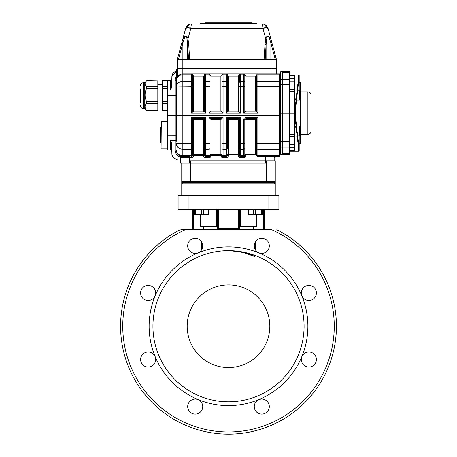 <?xml version="1.0" encoding="UTF-8"?>
<svg xmlns="http://www.w3.org/2000/svg" width="457" height="457" viewBox="0 0 457 457"><rect width="100%" height="100%" fill="white"/><g stroke="black" fill="none" stroke-linecap="round" stroke-linejoin="round"><path stroke-width="0.69" d="M180.881 229.722L271.738 229.722A105.75 105.75 0 0 1 311.777 391.398A105.75 105.75 0 0 1 145.223 391.398A105.75 105.75 0 0 1 185.262 229.722M217.898 195.745L178.099 195.745L178.099 209.335L239.102 209.335L239.102 195.745L217.898 195.745L217.898 209.335M155.654 292.937A7.523 7.523 0 0 0 144.372 286.425A7.523 7.523 0 0 0 144.372 299.455A7.523 7.523 0 0 0 155.654 292.937M155.654 359.516A7.523 7.523 0 0 0 144.372 353.004A7.523 7.523 0 0 0 144.372 366.034A7.523 7.523 0 0 0 155.654 359.516M202.731 406.599A7.523 7.523 0 0 0 191.449 400.081A7.523 7.523 0 0 0 191.449 413.111A7.523 7.523 0 0 0 202.731 406.599M269.31 406.599A7.523 7.523 0 0 0 258.028 400.081A7.523 7.523 0 0 0 258.028 413.111A7.523 7.523 0 0 0 269.31 406.599M316.393 359.516A7.523 7.523 0 0 0 305.105 353.004A7.523 7.523 0 0 0 305.105 366.034A7.523 7.523 0 0 0 316.393 359.516M316.393 292.937A7.523 7.523 0 0 0 305.105 286.425A7.523 7.523 0 0 0 305.105 299.455A7.523 7.523 0 0 0 316.393 292.937M269.31 245.86A7.523 7.523 0 0 0 258.028 239.348A7.523 7.523 0 0 0 258.028 252.373A7.523 7.523 0 0 0 269.31 245.86M202.731 245.86A7.523 7.523 0 0 0 191.449 239.348A7.523 7.523 0 0 0 191.449 252.373A7.523 7.523 0 0 0 202.731 245.86M307.881 326.229A79.381 79.381 0 0 0 228.5 246.849A79.381 79.381 0 0 0 149.119 326.229A79.381 79.381 0 0 0 228.5 405.605A79.381 79.381 0 0 0 307.881 326.229M152.929 326.229A75.571 75.571 0 0 1 266.288 260.781A75.571 75.571 0 0 1 266.288 391.678A75.571 75.571 0 0 1 152.929 326.229M269.819 326.229A41.319 41.319 0 0 0 207.838 290.446A41.319 41.319 0 0 0 207.838 362.013A41.319 41.319 0 0 0 269.819 326.229M228.5 250.653C241.724 251.756 250.425 253.715 254.6 256.537L243.278 252.493M256.314 214.773L256.314 226.518L253.367 226.518L253.367 229.722M253.367 226.518L239.485 226.518L239.485 209.335L239.485 229.722M218.606 209.335L218.606 228.363L217.515 228.363L217.515 229.722L217.515 209.335M217.515 226.518L203.633 226.518L203.633 229.722M278.901 209.335L278.901 195.745L278.901 209.335L239.102 209.335M264.386 209.335L264.386 228.363A5.438 5.438 0 0 1 264.209 229.722A5.438 5.438 0 0 0 264.386 228.363L263.295 228.363A4.347 4.347 0 0 1 263.078 229.722M192.614 209.335L192.614 228.363A5.438 5.438 0 0 0 192.791 229.722A5.438 5.438 0 0 1 192.614 228.363L193.705 228.363A4.347 4.347 0 0 0 193.922 229.722M203.633 226.518L200.686 226.518L200.686 214.773M216.429 226.518L216.429 225.969L217.515 225.969M239.485 225.969L240.571 225.969L240.571 226.518M216.595 209.335L216.595 210.203L217.515 210.203M216.538 209.335L216.538 225.969M240.405 209.335L240.405 210.203L239.485 210.203M278.901 195.745L239.102 195.745M180.189 229.722A107.921 107.921 0 0 0 144.469 393.945A107.921 107.921 0 0 0 312.531 393.945A107.921 107.921 0 0 0 276.811 229.722A107.921 107.921 0 0 1 312.531 393.945A107.921 107.921 0 0 1 144.469 393.945A107.921 107.921 0 0 1 180.189 229.722A107.921 107.921 0 0 0 144.469 393.945A107.921 107.921 0 0 0 312.531 393.945A107.921 107.921 0 0 0 276.811 229.722A107.921 107.921 0 0 1 312.531 393.945A107.921 107.921 0 0 1 144.469 393.945A107.921 107.921 0 0 1 180.189 229.722M262.478 209.335L262.478 214.773L255.412 214.773L255.412 209.335M261.49 209.335L261.49 214.773M253.572 209.335L253.572 214.773L255.412 214.773M253.572 214.773L248.345 214.773L248.345 209.335M195.51 209.335L195.51 214.773L194.522 214.773L194.522 209.335M201.588 209.335L201.588 214.773L203.428 214.773L203.428 209.335M201.588 214.773L195.51 214.773M208.655 209.335L208.655 214.773L203.428 214.773M177.396 76.873L177.396 68.521L276.342 68.521L276.342 73.954L276.342 66.888L177.396 66.888L177.396 59.279L181.915 42.404C182.412 38.222 186.513 32.704 187.993 38.862L188.73 44.42L189.638 59.279L177.396 59.279L177.396 66.888L276.342 66.888L276.342 59.279L189.638 59.279M180.658 159.316L180.338 159.316L180.338 157.265A7.609 7.609 0 0 1 175.22 150.073L175.22 115.278L176.305 115.278L176.305 69.607L176.848 69.064L176.848 76.879L176.305 80.483L176.848 76.879L177.396 76.159M176.322 80.026L176.368 79.598L176.322 80.026M176.848 76.879L177.31 77.005L177.082 77.393M176.87 77.827L176.699 78.25M176.551 78.707L176.448 79.141M177.396 69.064L176.848 69.064M177.396 68.521L177.396 66.888L177.396 68.521L182.829 68.521L182.829 73.954L191.529 73.954A1.085 1.085 0 0 1 192.614 75.045A1.085 1.085 0 0 0 193.705 76.13L191.529 73.954L182.829 73.954A6.524 6.524 0 0 0 176.305 80.483L176.305 89.846L175.22 90.052L175.22 80.483A7.609 7.609 0 0 1 176.305 76.559M176.305 141.373L176.305 115.278L176.305 135.278L167.605 135.249L167.605 150.073L170.718 150.073L170.45 140.499L171.592 142.961L171.883 154.02A5.438 5.438 0 0 0 177.316 159.316L177.31 159.316C174.1 158.99 172.289 157.231 171.883 154.026L171.678 146.269L171.809 151.13L170.718 150.067M176.305 135.666L176.305 140.705L170.45 140.499M180.658 157.265L180.338 157.265L180.584 156.557M170.45 90.052L170.718 80.483L171.809 79.421L171.678 84.288L171.883 76.525A5.438 5.438 0 0 1 176.305 71.332L171.883 76.525L171.592 87.595L170.45 90.052L175.22 90.052L175.22 95.307L176.305 95.279M192.614 148.257A1.085 0.943 180 0 1 191.529 149.199L191.529 117.495L205.667 117.495L204.576 118.54L192.614 118.54L192.614 155.511A1.085 1.085 0 0 1 193.705 154.42A1.085 1.085 0 0 0 192.614 155.511L192.614 118.54L193.705 119.511L193.705 154.42L203.491 154.42A1.085 1.085 0 0 1 204.576 155.511L204.576 118.54L204.576 155.511A1.085 1.085 0 0 0 203.491 154.42A1.085 1.085 0 0 1 204.576 155.511L203.491 155.511A2.176 2.176 0 0 0 205.667 157.682L208.929 157.682A2.176 2.176 0 0 0 211.1 155.511L220.891 155.511A2.176 2.176 0 0 0 223.062 157.682L226.324 157.682A2.176 2.176 0 0 0 228.5 155.511L228.5 154.42L238.286 154.42L238.286 119.511L228.5 119.511L228.5 154.42L238.286 154.42L239.377 155.511A1.085 1.085 0 0 0 238.286 154.42L238.286 155.511L239.377 155.511L239.377 118.54L239.377 155.511A1.085 1.085 0 0 0 238.286 154.42M189.352 156.597L182.829 156.597L189.352 156.597L189.352 157.682L183.554 157.682L181.338 157.265M182.829 73.954L182.829 156.597A1.085 0.725 -90 0 1 183.554 157.682M180.075 155.986L180.035 155.968A1.085 1.085 0 0 1 180.041 155.974L180.738 156.254M181.075 156.357L181.612 156.483M180.035 155.968A1.085 1.085 0 0 1 180.658 156.951L180.658 163.12L180.658 156.951M176.545 151.827L176.848 152.678L176.545 151.827M177.282 153.501L177.807 154.238L177.282 153.501M177.836 154.266L178.121 154.586L177.836 154.266M178.47 154.929L178.807 155.209L178.47 154.929M279.604 115.027L279.604 115.524L176.305 115.278L279.604 115.027L279.604 73.954L257.857 73.954L276.342 73.954M182.829 156.597A6.524 6.524 0 0 1 176.305 150.073L175.22 150.073M275.691 156.597A5.438 5.438 0 0 1 274.171 158.282L275.697 156.597M170.718 80.483L167.605 80.483L167.605 95.307L175.22 95.307L175.22 115.278L167.605 115.278L167.605 135.249M167.605 95.307L167.605 115.278M256.771 86.796L257.857 86.756L257.857 113.062L243.724 113.062L244.809 112.016L244.809 82.294L244.809 112.016L256.771 112.016L256.771 75.045A1.085 1.085 0 0 1 255.686 76.13A1.085 1.085 0 0 0 256.771 75.045L244.809 75.045A1.085 1.085 0 0 0 245.9 76.13L243.724 73.954A1.085 1.085 0 0 1 244.809 75.045A1.085 1.085 0 0 0 245.9 76.13L255.686 76.13L245.9 76.13L245.9 111.045L255.686 111.045L255.686 76.13L256.771 75.045L256.771 112.016L255.686 111.045M244.815 112.016L245.9 111.045M243.724 113.062L243.724 73.954L257.857 73.954L257.857 86.756L279.604 86.756M244.809 75.045L244.809 82.294A1.085 0.943 -0 0 0 243.724 81.357L240.462 81.357A1.085 0.943 180 0 0 239.377 82.294L239.377 75.045L240.462 73.954A1.085 1.085 0 0 0 239.377 75.045L239.377 82.294M256.771 75.045A1.085 1.085 0 0 1 257.857 73.954M257.857 113.062L256.771 112.016M244.809 75.771A1.085 0.943 -0 0 0 243.724 74.828L240.462 74.828L240.462 113.062L226.324 113.062L227.415 112.016L227.415 75.045L227.415 112.016L239.377 112.016L238.286 111.045L238.286 76.13L239.377 75.045A1.085 1.085 0 0 1 238.286 76.13L228.5 76.13L238.286 76.13A1.085 1.085 0 0 0 239.377 75.045L227.415 75.045A1.085 1.085 0 0 0 226.324 73.954L240.462 73.954L240.462 74.828A1.085 0.943 180 0 0 239.377 75.771M240.462 113.062L239.377 112.016M228.5 76.13A1.085 1.085 0 0 1 227.415 75.045A1.085 1.085 0 0 0 228.5 76.13L228.5 111.045L238.286 111.045M227.42 112.016L228.5 111.045M210.014 86.796L210.014 112.016L221.976 112.016L221.976 75.045L223.062 73.954A1.085 1.085 0 0 0 221.976 75.045A1.085 1.085 0 0 1 220.891 76.13L211.1 76.13L210.014 75.045A1.085 1.085 0 0 0 208.929 73.954L223.062 73.954L223.062 74.828A1.085 0.943 180 0 0 221.976 75.771L221.976 112.016L223.062 113.062L208.929 113.062L210.014 112.016L210.014 75.045L210.014 86.796L208.929 86.756L208.929 73.954L205.667 73.954L243.724 73.954M210.02 112.016L211.1 111.045L211.1 76.13L220.891 76.13A1.085 1.085 0 0 0 221.976 75.045L210.014 75.045A1.085 1.085 0 0 0 211.1 76.13A1.085 1.085 0 0 1 210.014 75.045L208.929 73.954M221.971 112.016L220.891 111.045L220.891 76.13M192.614 112.016L204.576 112.016L204.576 86.796L205.667 86.756L205.667 113.062L191.529 113.062L192.614 112.016L192.614 75.045L192.614 112.016L193.705 111.045L203.491 111.045L203.491 76.13A1.085 1.085 0 0 0 204.576 75.045L204.576 112.016L203.491 111.045M191.529 113.062L191.529 73.954L205.667 73.954L205.667 86.756L208.929 86.756L208.929 113.062M204.576 86.796L204.576 75.045A1.085 1.085 0 0 1 205.667 73.954M205.667 113.062L204.576 112.016M256.771 118.54L245.9 118.54L245.9 117.495L257.857 117.495L256.771 118.54L256.771 155.511A1.085 1.085 0 0 0 255.686 154.42A1.085 1.085 0 0 1 256.771 155.511L256.771 118.54L255.686 119.511L245.9 119.511L245.9 154.42L244.809 155.511A1.085 1.085 0 0 1 243.724 156.597L240.462 156.597A1.085 1.085 0 0 1 239.377 155.511M227.415 148.257L227.415 118.54L227.415 148.257A1.085 0.943 180 0 1 226.324 149.199L226.324 117.495L240.462 117.495L238.286 119.511M239.377 118.54L227.415 118.54L228.5 119.511M228.5 155.511L227.415 155.511A1.085 1.085 0 0 1 228.5 154.42L227.415 155.511A1.085 1.085 0 0 1 226.324 156.597L223.062 156.597L226.324 156.597L226.324 149.199L223.062 149.199A1.085 0.943 180 0 1 221.976 148.257L221.976 118.54L221.976 148.257M244.809 154.78L244.809 148.257L244.809 154.78A1.085 0.943 180 0 1 243.724 155.723L243.724 119.665L244.809 119.625L244.809 148.257A1.085 0.943 180 0 1 243.724 149.199L240.462 149.199A1.085 0.943 180 0 1 239.377 148.257M245.9 155.511L245.9 154.42L255.686 154.42L245.9 154.42A1.085 1.085 0 0 0 244.809 155.511L245.9 155.511A2.176 2.176 0 0 1 243.724 157.682L240.462 157.682L240.462 155.723A1.085 0.943 180 0 1 239.377 154.78M226.324 117.495L227.415 118.54M245.9 118.54L244.809 119.625L245.9 119.511L245.9 118.54M223.062 117.495L221.976 118.54L210.014 118.54L210.014 154.78A1.085 0.943 180 0 1 208.929 155.723L208.929 117.495L223.062 117.495L223.062 156.597A1.085 1.085 0 0 1 221.976 155.511A1.085 1.085 0 0 0 220.891 154.42A1.085 1.085 0 0 1 221.976 155.511L220.891 155.511L220.891 154.42A1.085 1.085 0 0 1 221.976 155.511A1.085 1.085 0 0 0 220.891 154.42L220.891 119.511L211.1 119.511L211.1 154.42L220.891 154.42L211.1 154.42A1.085 1.085 0 0 0 210.014 155.511L210.014 118.54L211.1 119.511M274.171 160.944L274.171 156.597L257.857 156.597A1.085 1.085 0 0 1 256.771 155.511L256.771 151.107M221.971 118.54L220.891 119.511M210.014 154.78L210.014 155.511A1.085 1.085 0 0 1 211.1 154.42L211.1 155.511L210.014 155.511A1.085 1.085 0 0 1 208.929 156.597L205.667 156.597L208.929 156.597L208.929 157.682M208.929 117.495L210.014 118.54M205.667 117.495L205.667 156.597A1.085 1.085 0 0 1 204.576 155.511A1.085 1.085 0 0 0 203.491 154.42L203.491 155.511L193.705 155.511A2.176 2.176 0 0 1 191.529 157.682L189.352 157.682L189.352 163.12L180.658 163.12M204.57 118.54L203.491 119.511L193.705 119.511M192.614 155.511L193.705 155.511L193.705 154.42A1.085 1.085 0 0 0 192.614 155.511A1.085 1.085 0 0 1 191.529 156.597L191.529 157.682M191.529 117.495L192.614 118.54M262.209 156.597L258.022 156.597M193.705 76.13L203.491 76.13A1.085 1.085 0 0 0 204.576 75.045L192.614 75.045A1.085 1.085 0 0 0 193.705 76.13L193.705 111.045M265.471 156.597L265.471 163.12L189.352 163.12M279.604 115.524L279.604 156.597L257.857 156.597L257.857 155.723A1.085 0.943 180 0 1 256.771 154.78M279.604 156.597L274.965 156.597M300.266 84.511L300.809 84.511L300.809 141.219L300.266 141.219M300.809 86.259L300.266 86.259M300.809 95.627L300.266 95.627M300.809 94.548L300.266 94.548M300.809 87.19L300.266 87.19M300.809 139.019L300.266 139.019M300.809 131.656L300.266 131.656M300.809 130.576L300.266 130.576M297.267 135.935L295.559 126.149L296.125 126.149L297.873 135.935L296.713 135.935C297.907 141.836 298.552 146.057 298.638 148.605A0.543 0.514 -0 0 0 299.181 148.085L299.181 150.616A0.543 0.543 0 0 1 298.638 151.158A0.543 0.543 0 0 0 299.181 150.616A0.543 0.543 0 0 1 298.638 151.158L294.285 151.158A0.543 0.543 0 0 0 294.828 150.616L294.285 151.158L289.938 151.158L289.938 150.724L294.285 150.724A0.543 0.468 0 0 0 294.828 150.25L294.828 134.501L294.828 150.25M297.873 90.269L296.13 100.054L296.69 100.054L296.147 103.676C295.279 109.977 295.279 116.255 296.147 122.527L296.69 126.149L296.125 126.149L295.622 122.767C294.759 116.335 294.759 109.891 295.622 103.436L296.125 100.054L295.559 100.054L297.267 90.269L299.723 90.269L299.723 100.054L299.723 90.269M297.267 90.269L296.713 90.269C297.907 84.368 298.552 80.146 298.638 77.604A0.543 0.514 0 0 1 299.181 78.118L299.181 75.588A0.543 0.543 0 0 0 298.638 75.045L294.285 75.045A0.543 0.543 0 0 1 294.828 75.588L294.285 75.045A0.543 0.543 0 0 1 294.828 75.588L294.828 90.269M294.828 90.166L294.828 134.501L294.285 134.518L294.285 113.102L294.828 113.102M296.69 100.054L300.266 100.054L300.266 82.654L299.181 82.654L299.181 90.269L299.181 78.118C299.095 80.621 298.472 84.671 297.318 90.269M298.638 75.045A0.543 0.543 0 0 1 299.181 75.588A0.543 0.543 0 0 0 298.638 75.045L289.938 75.045L298.638 75.045L298.638 77.604M297.318 135.935C298.472 141.533 299.095 145.583 299.181 148.085L299.181 135.935M289.938 73.845L289.938 153.878A0.543 0.543 0 0 1 289.395 154.42L289.395 113.102L294.285 113.102L294.285 91.686L294.828 91.703M289.938 153.878L289.938 153.078A0.543 0.468 180 0 1 289.395 153.546L282.323 153.546L282.323 147.023L282.323 154.42L289.395 154.42A0.543 0.543 0 0 0 289.938 153.878M289.395 71.783A0.543 0.543 0 0 1 289.938 72.326A0.543 0.543 0 0 0 289.395 71.783L282.323 71.783L289.395 71.783L289.395 72.657A0.543 0.468 0 0 1 289.938 73.126M289.938 79.649A0.543 0.468 0 0 0 289.395 79.181L280.695 79.181L280.695 71.783L282.323 71.783L282.323 84.579L289.395 84.579L289.395 72.657L282.323 72.657L282.323 113.102L289.395 113.102L289.395 84.579L289.938 84.602L289.938 78.513L294.285 78.513A0.543 0.468 -0 0 1 294.828 78.987M294.285 151.158L294.285 147.691L289.938 147.691L289.938 144.441L294.285 144.441A0.543 0.343 -0 0 1 294.828 144.783M296.13 126.149L300.266 126.149L300.266 100.054L300.266 143.549L299.181 143.549M299.723 135.935L299.723 126.149L299.723 135.935L297.873 135.935M280.695 79.181L280.695 84.579L282.323 84.579L282.323 147.023L289.395 147.023A0.543 0.468 180 0 0 289.938 146.554M289.938 91.686L294.285 91.686L294.285 75.045L289.938 75.045L289.938 75.479L294.285 75.479A0.543 0.468 -0 0 1 294.828 75.953L294.828 103.436L296.147 103.676M289.938 139.088L289.938 143.658M289.938 82.546L289.938 87.116M282.323 154.42L280.695 154.42L280.695 113.102L282.323 113.102L282.323 147.023L280.695 147.023M280.695 84.579L280.695 113.102M266.682 39.233L266.083 44.792A1.085 0.371 -176.5 0 0 265.009 44.42L265.745 38.862L262.918 28.323A5.438 1.805 -15 0 1 268.173 28.774L271.824 42.404L270.795 42.684L269.156 37.514C267.819 35.874 266.997 36.451 266.682 39.233A1.085 0.366 -168 0 0 265.745 38.862C267.151 32.835 271.378 38.137 271.824 42.404L271.801 42.324M270.727 39.136L270.555 38.759M186.096 35.96L184.857 36.28M184.171 37.011L183.188 38.736M270.795 42.684L270.87 43.009L271.909 42.73L276.342 59.279M182.943 42.684L181.915 42.404L185.565 28.774L181.829 42.73L181.915 42.404L181.829 42.73L181.915 42.404L181.829 42.73L181.915 42.404L181.829 42.73L182.869 43.009L184.582 37.508C185.913 35.874 186.742 36.446 187.056 39.233A1.085 0.366 -12 0 1 187.993 38.862L190.82 28.323A5.438 1.805 15 0 0 185.565 28.774A6.547 6.535 180 0 1 185.736 28.231A6.547 6.535 180 0 0 185.565 28.774M188.541 59.279L187.656 44.792A1.085 0.371 -3.5 0 1 188.73 44.42M187.656 59.279L187.656 44.792L187.056 39.233M200.229 23.935L200.229 23.393L256.771 23.393L256.771 23.935M262.918 28.323A1.211 1.137 0 0 0 262.889 28.231A5.438 1.759 -20 0 1 268.002 28.231A6.547 6.535 180 0 1 268.173 28.774A6.547 6.535 180 0 0 268.002 28.231L263.615 24.175M263.461 24.135L261.867 23.935C264.86 24.118 266.899 25.546 268.002 28.231M190.123 24.175L185.736 28.231C186.839 25.546 188.878 24.118 191.871 23.935L190.278 24.135M185.736 28.231A5.438 1.759 20 0 1 190.849 28.231L262.889 28.231C262.706 25.546 262.369 24.118 261.867 23.935L191.871 23.935C191.369 24.118 191.032 25.546 190.849 28.231A1.211 1.137 -0 0 0 190.82 28.323M271.909 42.73L271.824 42.404L271.909 42.73M182.829 59.279L182.829 68.521L276.342 68.521M252.424 23.176L204.576 23.176L204.902 22.85L252.098 22.85L252.424 23.393M311.143 95.159L311.143 131.045C310.949 133.027 309.857 134.112 307.881 134.307L307.881 91.897C309.857 92.091 310.949 93.177 311.143 95.159M167.605 110.731L162.172 110.731L162.172 80.678L167.605 80.678M146.514 110.497L146.514 110.377C144.583 108.035 144.583 105.687 146.514 103.333L146.514 101.397C144.583 97.124 144.583 92.84 146.514 88.544L146.514 86.727C144.583 84.791 144.583 82.854 146.514 80.912L157.819 80.912L146.766 80.678M146.514 101.397L157.819 101.397L157.819 103.333L146.514 103.333M146.514 86.727L157.819 86.727L157.819 88.544L146.514 88.544M146.514 110.377L157.819 110.377L157.819 110.731L146.766 110.731M140.425 102.391L140.425 89.018M157.819 110.377L157.819 103.333M157.819 86.727L157.819 80.912M157.819 101.397L157.819 88.544M144.772 108.755L143.687 108.755L143.687 82.654L144.772 82.654L144.772 108.755L146.628 110.611M160.538 142.35L160.538 127.349L161.081 127.349L161.081 142.35L160.538 142.35M161.081 147.954L161.298 121.528L161.081 147.954M167.605 148.171L161.298 148.171M275.205 195.745L275.257 181.606L275.257 195.745M182.234 182.903L185.005 182.691L182.829 182.691A1.085 1.085 0 0 1 181.743 181.606L181.743 195.745L181.743 181.606L266.557 181.606L266.557 160.944L275.257 160.944L275.257 181.606A1.085 1.085 0 0 1 274.171 182.691L182.829 182.691L181.8 183.645M181.743 183.783L275.205 183.783L274.171 182.691L274.606 182.8M275.257 181.606A1.085 1.085 0 0 1 274.171 182.691L271.995 182.691L274.171 182.691A1.085 1.085 0 0 0 275.257 181.606L266.557 181.606L266.557 182.691M182.829 182.691A1.085 1.085 0 0 1 181.743 181.606L181.743 163.12L181.743 181.606A1.085 1.085 0 0 0 182.829 182.691M266.557 160.944L190.443 160.944L190.443 182.691M188.975 195.745L188.975 209.335M238.394 209.335L238.394 229.722M218.606 229.722L218.606 228.363L239.485 228.363M263.295 209.335L263.295 228.363M193.705 209.335L193.705 228.363M268.025 195.745L268.025 209.335M175.22 80.483L176.305 80.483L176.345 79.786M192.614 86.796L176.305 87.007A6.524 5.65 180 0 1 182.829 81.357L191.529 81.357A1.085 0.943 -0 0 1 192.614 82.294M192.614 75.771A1.085 0.943 -0 0 0 191.529 74.828L182.829 74.828A6.524 5.65 180 0 0 176.305 80.483M192.614 154.78A1.085 0.943 180 0 1 191.529 155.723L182.829 155.723A6.524 5.65 180 0 1 176.305 150.073M191.529 156.597L191.529 149.199L182.829 149.199A6.524 5.65 180 0 1 176.305 143.549L192.614 143.755M256.771 75.771A1.085 0.943 -0 0 1 257.857 74.828L279.604 74.828M239.377 86.796L244.809 86.796M256.771 82.294A1.085 0.943 -0 0 1 257.857 81.357L279.604 81.357M227.415 86.796L226.324 86.756L226.324 73.954M226.324 113.062L226.324 86.756L223.062 86.756L223.062 113.062M227.415 82.294A1.085 0.943 180 0 0 226.324 81.357L223.062 81.357A1.085 0.943 180 0 0 221.976 82.294M227.415 75.771A1.085 0.943 180 0 0 226.324 74.828L223.062 74.828L223.062 86.756L221.976 86.796M210.014 82.294A1.085 0.943 180 0 0 208.929 81.357L205.667 81.357A1.085 0.943 -0 0 0 204.576 82.294M210.014 75.771A1.085 0.943 180 0 0 208.929 74.828L205.667 74.828A1.085 0.943 -0 0 0 204.576 75.771M211.1 111.045L220.891 111.045M238.286 155.511A2.176 2.176 0 0 0 240.462 157.682M243.724 157.682L243.724 155.723L240.462 155.723L240.462 143.801L239.377 143.755M245.9 154.42A1.085 1.085 0 0 0 244.809 155.511M240.462 117.495L240.462 143.801L244.809 143.755M227.415 154.78A1.085 0.943 180 0 1 226.324 155.723L223.062 155.723A1.085 0.943 180 0 1 221.976 154.78M226.324 156.597L226.324 157.682M221.976 143.755L227.415 143.755M223.062 156.597L223.062 157.682M255.686 154.42L255.686 119.511M245.9 117.495C244.586 117.632 243.861 118.357 243.724 119.665M256.771 143.755L257.857 143.801L257.857 155.723L279.604 155.723M257.857 117.495L257.857 143.801L279.604 143.801M256.771 148.257A1.085 0.943 -0 0 0 257.857 149.199L279.604 149.199M204.576 143.755L210.014 143.755M208.929 156.597L208.929 155.723L205.667 155.723A1.085 0.943 180 0 1 204.576 154.78M205.667 156.597L205.667 157.682M204.576 148.257A1.085 0.943 180 0 0 205.667 149.199L208.929 149.199A1.085 0.943 0 0 0 210.014 148.257M203.491 154.42L203.491 119.511M270.91 59.279L270.91 73.954M289.938 81.763L294.285 81.763A0.543 0.343 -0 0 0 294.828 81.42M294.828 147.223A0.543 0.468 -0 0 1 294.285 147.691L294.285 134.518L289.938 134.518M299.181 150.616A0.543 0.543 0 0 1 298.638 151.158L298.638 148.605M298.638 149.319L299.181 149.239M294.828 122.767L296.147 122.527M289.938 141.601L280.695 141.624M294.285 136.569L294.828 136.066M266.083 59.279L266.083 44.792L265.197 59.279M264.1 59.279L265.009 44.42M275.228 59.279L270.87 43.009L270.87 59.279M182.869 59.279L182.869 43.009L178.51 59.279M167.605 88.544L162.172 88.544M162.172 86.727L167.605 86.727M167.605 80.912L162.172 80.912M162.172 110.377L167.605 110.377M167.605 103.333L162.172 103.333M162.172 101.397L167.605 101.397M181.795 183.783L181.795 195.745M201.314 241.467L201.314 250.253M255.686 241.467L255.686 250.253M240.462 209.335L240.462 225.969M289.938 89.595L294.285 89.595L294.828 90.138M289.938 136.614L294.285 136.614M261.867 23.935L262.906 24.021M262.895 24.021L262.598 23.975M191.871 23.935L189.906 24.238M307.881 91.897L300.809 91.897M307.881 134.307L300.809 134.307M157.819 107.121L162.172 107.121M157.819 84.288L162.172 84.288M144.772 82.654L146.628 80.798M143.687 108.755C141.704 108.56 140.619 107.475 140.425 105.493M143.687 82.654C141.704 82.848 140.613 83.934 140.425 85.916M167.605 121.528L161.298 121.528"/></g></svg>
